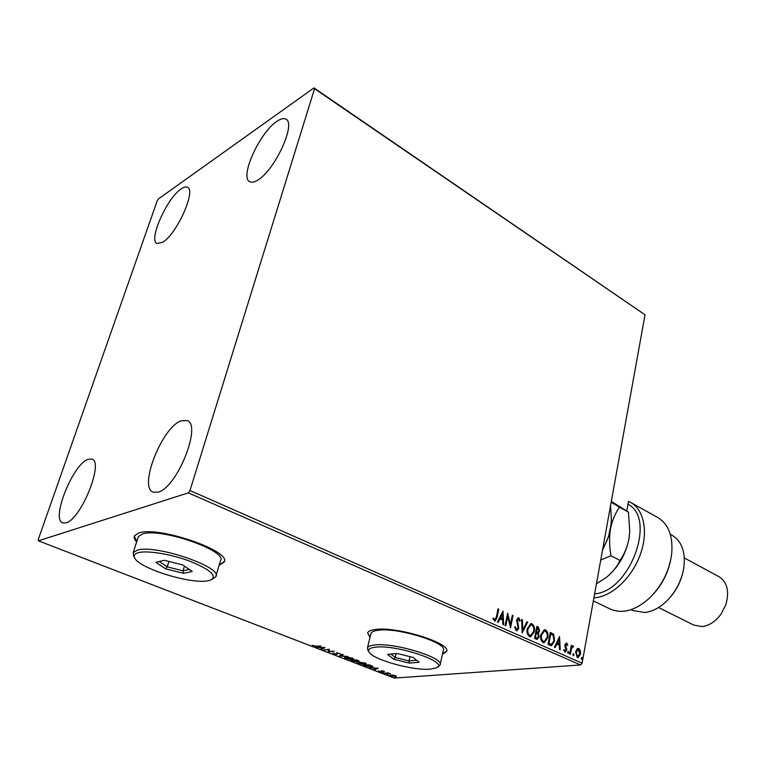 <?xml version="1.0" encoding="UTF-8"?>
<svg xmlns="http://www.w3.org/2000/svg" width="766" height="766" viewBox="0 0 766 766"><rect width="100%" height="100%" fill="white"/><g stroke="black" fill="none" stroke-linecap="round" stroke-linejoin="round"><path stroke-width="1.15" d="M219.133 565.241L224.036 562.177C232.749 551.587 158.868 525.735 138.905 532.916L134.481 535.76C133.638 537.483 134.356 539.542 136.635 541.955M219.229 564.896L224.266 561.535M442.47 654.231L446.521 651.54C452.132 643.45 396.664 626.071 375.244 629.489C370.907 630.035 368.379 631.136 367.661 632.793L369.968 637.628M442.537 653.915L446.645 651.062M181.111 188.943C183.84 187.038 185.966 186.492 187.507 187.316C196.412 190.294 176.726 234.157 162.765 242.2L156.992 243.492C148.211 240.265 166.978 198.03 181.111 188.943M181.035 420.84L187.019 420.515C202.234 424.527 177.176 487.578 158.256 492.107L153.296 492.203C138.186 487.683 161.971 427.246 181.035 420.84M87.956 459.341L91.891 459.073C104.224 461.668 81.062 519.396 66.077 522.843L62.822 522.939C50.613 519.836 72.799 464.263 87.956 459.341M276.718 121.468C280.701 118.692 283.784 117.945 285.967 119.228C296.318 123.47 274.984 170.014 258.037 179.914C254.446 182.222 251.66 182.815 249.668 181.686C239.452 177.243 259.578 132.642 276.718 121.468M576.846 649.166L578.904 648.534L580.427 650.765L580.513 654.126L578.052 657.668L577.267 657.525L575.639 651.962L576.846 649.166M569.703 654.011L571.312 645.298L571.982 645.594L571.742 646.877L572.844 645.91L573.629 646.494L571.57 648.429L570.373 654.308L569.703 654.011M566.687 643.057L567.75 644.876L567.223 645.451L566.323 644.11L565.653 645.029L566.773 650.143L565.346 652.125L563.709 650.238L564.245 649.597L565.27 650.976L566.093 649.894L564.935 646.207L564.973 644.771L566.237 642.971L567.75 644.876M550.084 645.326L548.006 644.407L550.304 632.371L553.703 634.363L554.622 640.979L551.616 645.642L550.084 645.326M534.534 638.442L536.909 626.329L538.192 626.914L539.695 630.839L538.345 633.032L539.178 636.757L537.205 639.399L534.534 638.442M522.153 632.965L521.627 619.445L522.402 619.799L522.805 630.045L526.884 621.82L527.659 622.164L522.153 632.965M505.838 625.745L505.11 625.42L507.628 613.145L510.462 624.386L512.32 615.251L513.038 615.577L510.549 627.833L507.714 616.601L505.838 625.745M496.339 617.023L498.044 608.826L498.781 609.152L497.048 617.473L495.104 621.14L492.883 618.794L493.457 618.009L494.989 619.799L496.339 617.023M189.978 490.518L314.558 88.703L313.983 87.908L158.409 198.93L157.212 200.788L38.3 539.388L38.405 540.825L188.312 492.864L189.978 490.518L582.103 663.165L645.029 314.807L314.558 88.703M503.032 611.067L503.655 624.778L502.86 624.424L502.697 620.039L500.035 618.851L498.235 622.375L497.44 622.03L503.032 611.067M516.188 630.667L514.637 627.057L515.346 626.693L516.389 629.384L518.113 627.89L516.6 619.943L518.218 617.75L518.831 617.846L520.21 620.709L519.501 621.216L518.572 619.091L517.318 620.211L518.831 628.225L516.887 630.782L516.188 630.667M527.267 628.656L530.867 623.61L532.016 623.792C534.285 625.63 535.051 628.273 534.323 631.749L530.733 636.766L529.555 636.584C527.314 634.746 526.548 632.103 527.267 628.656M540.834 634.717L544.387 629.69L545.497 629.863C547.728 631.682 548.485 634.305 547.776 637.752L544.233 642.76L543.104 642.569C540.901 640.759 540.145 638.145 540.834 634.717M559.534 636.527L560.233 649.817L559.486 649.491L559.304 645.24L556.815 644.129L555.168 647.576L554.421 647.251L559.534 636.527M567.73 652.22L568.477 651.473L568.851 652.718L568.286 653.494L567.73 652.22M572.882 654.509L573.619 653.762L573.993 654.997L573.428 655.773L572.882 654.509M581.212 658.195L581.94 657.448L582.313 658.683L581.758 659.459L581.212 658.195M393.025 675.047L396.424 676.368L390.784 675.995L389.827 675.267L393.025 675.047M383.709 673.228L388.238 672.883L390.382 673.745L383.709 673.228M383.91 671.169L384.494 671.696L382.167 671.035L381.755 671.906L378.414 670.939L381.095 671.667L381.506 670.786L383.91 671.169M365.267 666.104L363.314 665.348L369.461 664.821L372.898 666.64L371.481 667.1L365.334 665.836M350.694 660.474L356.812 659.919L359.091 661.058L356.362 661.096L356.765 661.537L356.142 661.757L350.694 660.474M339.127 656.012L342.421 654.336L343.158 654.614L340.65 655.888L348.099 656.539L339.127 656.012M323.932 650.143L329.284 649.233L329.169 651.416L334.359 651.205L328.317 651.828L328.413 649.664L324.018 649.798M316.301 646.198L320.983 646.016L316.923 646.466L312.212 645.345L316.301 646.198M38.405 540.825L394.203 678.092L580.551 664.955L188.312 492.864M324.976 647.567L321.892 649.357L321.155 649.07L322.17 648.515L319.69 647.548L316.119 647.117L324.976 647.567M333.478 653.896L332.837 653.015L336.284 654.183L336.916 652.814L340.592 653.944L337.605 653.072L336.944 654.442L333.574 653.522M345.792 657.132L352.303 658.09L353.739 659.229L352.437 659.689L345.945 658.712L344.528 657.582L345.792 657.132M358.536 662.063L365.018 663.021L366.416 664.132L365.085 664.582L358.622 663.615L357.243 662.513L358.536 662.063M378.193 668.211L374.794 669.781L374.095 669.513L375.216 669.024L372.87 668.115L369.336 667.674L378.193 668.211M382.129 672.414L383.402 672.759L382.129 672.414M386.993 674.291L388.247 674.635L386.993 674.291M394.854 677.336L396.108 677.661L394.854 677.336M313.983 87.908L645.029 314.807M582.103 663.165L580.551 664.955M367.603 632.955L370.045 637.312M134.337 536.076L136.75 541.61M324.286 647.529L321.892 649.357M322.496 648.333L323.568 647.749L320.6 647.596L322.496 648.333M329.198 651.157L328.317 651.828M328.461 651.234L328.164 651.77M328.308 651.177L328.413 649.664M336.82 653.417L336.628 652.862M337.5 653.771L336.944 654.442M342.574 654.394L340.65 655.888M340.736 655.533L340.133 655.505M353.653 658.856L346.452 657.391L345.437 657.755L346.538 658.645L351.776 659.43L352.982 658.387M345.418 657.831L344.767 657.362M358.718 660.685L358.469 661.288M356.449 661.154L356.142 661.757M355.625 660.694L352.044 660.349M354.955 660.091L358.182 660.914L354.878 660.407M351.977 660.675L355.491 661.508L355.548 661.01M366.32 663.758L359.187 662.312L358.143 662.676L359.225 663.548L364.434 664.333L365.66 663.299M358.124 662.753L357.483 662.293M358.143 662.676L358.277 662.15M372.755 666.286L371.97 666.477M372.104 665.903L371.97 666.439M369.48 665.127L364.587 665.549L370.83 666.851L371.96 666.487L369.547 664.85M377.322 668.153L374.794 669.781M375.57 668.871L376.748 668.354L373.779 668.172L375.57 668.871M381.985 671.313L381.755 671.906M381.411 670.796L381.382 671.571M396.233 676.033L395.582 676.139M390.679 675.325L390.153 675.038M394.787 676.474L395.562 676.225L394.921 675.698L390.66 675.43L394.787 676.474M497.996 609.075L498.781 609.152M498.293 609.209L496.56 617.53L494.826 621.149M493.151 618.43L494.204 619.359M493.725 619.416L494.654 619.751M494.166 619.809L494.731 619.78M502.688 611.747L503.157 624.558M497.862 622.212L500.035 618.851M502.477 614.054L500.121 617.789L502.649 618.641L502.477 614.054L500.61 617.731L502.649 618.641M500.121 617.789L500.61 617.731M507.465 613.959L509.974 624.443L510.462 624.386M512.272 615.51L513.038 615.577M512.559 615.634L510.223 627.086M505.397 625.554L507.714 616.601M514.876 626.933L516.389 629.384M515.901 629.441L516.61 629.461M517.998 617.808L518.831 617.846M518.343 617.903L520.21 620.709M517.969 619.11L517.318 620.211M516.83 620.269L516.945 622.04L517.433 621.982M516.945 622.04L518.075 623.591M517.586 623.648L518.343 628.283L518.831 628.225M518.343 628.283L516.61 630.782M521.636 619.723L522.402 619.799M521.914 619.847L522.316 630.092L522.805 630.045M526.778 622.04L527.659 622.164M527.171 622.222L522.134 632.371M530.675 623.648L532.016 623.792M531.527 623.84C533.787 625.678 534.563 628.331 533.835 631.797L534.323 631.749M533.835 631.797L530.436 636.785M530.694 624.951L527.487 629.02C526.903 631.768 527.506 633.884 529.287 635.368L530.436 635.483M533.624 631.433C534.199 628.675 533.596 626.55 531.805 625.046L530.895 624.912L527.975 628.972C527.391 631.72 527.994 633.836 529.775 635.32L530.733 635.464L533.624 631.433M529.287 635.368L529.775 635.32M527.487 629.02L527.975 628.972M536.861 626.578L537.703 626.961L539.695 630.839M539.207 630.887L538.345 633.032M537.856 633.08L538.68 636.805L539.178 636.757M538.68 636.805L536.937 639.409M535.788 637.915L537.244 638.097L538.479 636.45L537.799 633.798L536.363 633.003L534.994 637.561L536.985 638.088M536.468 631.969L537.876 632.132L538.996 630.552L537.368 627.881L536.114 631.806L537.588 632.122M536.114 631.806L536.966 631.921M537.368 627.881L536.602 631.758M534.994 637.561L536.286 637.867M536.363 633.003L535.482 637.513M544.195 629.729L545.497 629.863M545.009 629.92C547.23 631.73 547.996 634.353 547.288 637.8L547.776 637.752M547.288 637.8L543.937 642.77M544.214 631.021L541.045 635.071C540.48 637.8 541.074 639.907 542.826 641.362L543.937 641.477M547.087 637.446C547.652 634.708 547.048 632.601 545.287 631.117L544.415 630.973L541.533 635.024C540.968 637.762 541.562 639.859 543.324 641.324L544.233 641.468L547.087 637.446M542.826 641.362L543.324 641.324M541.045 635.071L541.533 635.024M550.256 632.62L553.703 634.363M553.205 634.411L554.134 641.027L554.622 640.979M554.134 641.027L551.328 645.652M550.764 633.913L548.437 643.517L551.568 644.311L553.942 640.673L553.119 635.34L550.764 633.913L548.925 643.469L551.568 644.311M548.437 643.517L548.925 643.469M559.19 637.264L559.726 649.597M554.775 647.404L556.815 644.129M559.046 639.438L556.844 643.076L559.247 643.88L559.046 639.438L557.342 643.028L559.247 643.88M556.844 643.076L557.342 643.028M565.835 644.149L565.653 645.029M565.164 645.068L565.672 645.891M565.174 645.93L566.802 648.697M566.313 648.735L566.275 650.19L566.773 650.143M566.275 650.19L565.088 652.105M563.862 650.047L565.002 650.928M564.504 650.976L565.021 650.937M568.056 651.56L568.851 652.718M568.353 652.756L568.027 653.417M571.264 645.537L571.982 645.594M571.484 645.642L571.254 646.916L571.742 646.877M572.595 645.977L573.179 645.968M572.681 646.006L573.629 646.494M572.173 646.992L571.57 648.429M571.082 648.476L569.923 654.107M573.198 653.848L573.993 654.997M573.504 655.035L573.179 655.696M577.899 648.438L578.904 648.534M578.407 648.582L580.427 650.765M579.939 650.803L580.015 654.174L580.513 654.126M580.015 654.174L577.775 657.659M577.947 649.558L575.812 652.306L576.961 656.491L577.727 656.539M579.852 653.838L578.177 649.511L576.3 652.259L577.459 656.452L579.852 653.838M576.961 656.491L577.459 656.452M575.812 652.306L576.3 652.259M581.528 657.544L582.313 658.683M581.815 658.722L581.499 659.382M594.627 593.832C629.949 591.658 656.826 518.132 627.938 504.277L626.76 510.96M627.938 504.277L628.551 501.414L630.581 502.381C643.919 509.476 648.505 531.786 640.366 554.383C632.333 576.99 612.924 595.651 596.063 597.624L593.909 597.815M632.85 610.521L644.867 612.513C652.517 611.584 659.89 607.677 666.985 600.774C675.899 591.611 681.481 580.752 683.741 568.219C685.771 552.2 681.864 541.198 672.041 535.233L670.307 534.275M693.718 625.056L702.106 626.569C709.201 625.698 715.473 621.599 720.911 614.284L725.823 604.738C729.605 591.467 727.307 582.112 718.92 576.654L684.325 557.964M610.052 608.96L610.464 609.152C622.385 614.131 635.263 610.579 649.089 598.495C661.479 586.402 668.986 571.829 671.591 554.785C673.352 536.573 668.708 524.145 657.659 517.471L630.954 502.592M670.537 560.712C667.722 573.629 661.834 584.946 652.871 594.675M682.573 573.648C680.323 582.399 676.263 590.213 670.384 597.078M610.569 505.598L611.402 519.702L610.502 528.76C609.066 536.085 606.519 542.558 602.871 548.188M611.191 523.446L608.558 536.593L602.478 550.361M600.736 560.042L610.962 555.752C609.305 546.512 609.152 537.521 610.502 528.76C612.226 520.325 615.261 513.153 619.589 507.245L611.172 502.257M629.47 535.099L628.982 538.622C626.061 553.425 619.177 565.815 608.338 575.773M611.325 501.395L628.446 512.128L629.748 531.738L628.982 538.622C627.335 546.981 624.347 554.249 620 560.425C617.147 566.572 612.608 572.231 606.394 577.392L596.446 583.759M628.446 512.128L619.589 507.245M620 560.425L610.962 555.752M375.397 647.193C369.901 647.835 367.747 649.377 368.915 651.818C371.96 659.43 413.104 670.939 430.463 669.158L436.496 667.818C450.159 662.571 396.769 644.273 375.397 647.193M368.14 650.612L367.469 647.864C368.111 646.408 370.438 645.451 374.45 645.01C394.126 642.214 445.113 657.975 440.067 665.07L437.118 667.445M440.182 664.505L443.294 650.487C448.407 643.047 397.688 627.153 378.021 630.265C374.009 630.763 371.682 631.778 371.022 633.3L370.878 633.903M419.126 662.264L409.341 663.088L393.705 659.21L387.539 654.423L397.238 653.503L413.19 657.467L419.126 662.264M390.899 654.097L395.237 657.496L409.006 660.905L416.637 660.254M396.146 653.599L395.237 657.496L393.705 659.21M409.982 656.663L409.006 660.905L409.341 663.088M138.416 552.669C134.826 553.655 133.552 555.331 134.586 557.696C138.282 568.334 192.218 584.87 208.544 580.647L211.014 579.91C217.218 575.869 210.353 569.712 190.418 561.43C171.613 554.239 147.426 550.199 138.416 552.669M133.964 556.633L133.198 552.659L137.267 550.17C155.575 544.052 223.586 567.443 215.744 576.731L211.99 579.402M215.993 575.888L220.436 560.808C228.383 551.07 160.822 527.42 142.457 533.969L138.359 536.593L138.071 537.502M192.237 571.455L183.629 573.361L165.667 568.851L155.9 562.33L164.317 560.291L182.701 564.906L192.237 571.455M159.261 561.516L167.218 566.85L183.036 570.823L189.269 569.425M168.893 561.44L167.218 566.85L165.667 568.851M184.462 566.122L183.036 570.823L183.629 573.361M336.667 652.919L336.513 653.513M354.696 660.11L354.581 660.598M496.56 617.53L497.048 617.473M537.703 626.961L538.192 626.914M551.166 633.022L551.664 632.975M549.174 643.842L549.672 643.804M565.681 647.136L566.179 647.088M570.421 651.416L570.919 651.378M345.437 657.755L345.581 657.161M355.893 661.355L356.027 660.819M395.562 676.225L395.677 675.736M390.66 675.43L390.775 674.932M494.989 619.799L494.501 619.857M516.868 629.461L516.38 629.518M518.209 619.033L517.72 619.081M530.895 624.912L530.407 624.96M537.876 632.132L537.387 632.18M537.244 638.097L536.755 638.145M544.415 630.973L543.927 631.031M565.27 650.976L564.772 651.023M577.995 656.548L577.507 656.586M578.177 649.511L577.679 649.549M693.948 625.171L658.54 607.515M633.195 610.684L631.088 609.659M610.464 609.152L593.353 600.898M368.915 651.818L367.68 649.884M367.469 647.864L371.022 633.3M134.586 557.696L133.274 555.465M133.198 552.659L138.359 536.593"/></g></svg>
